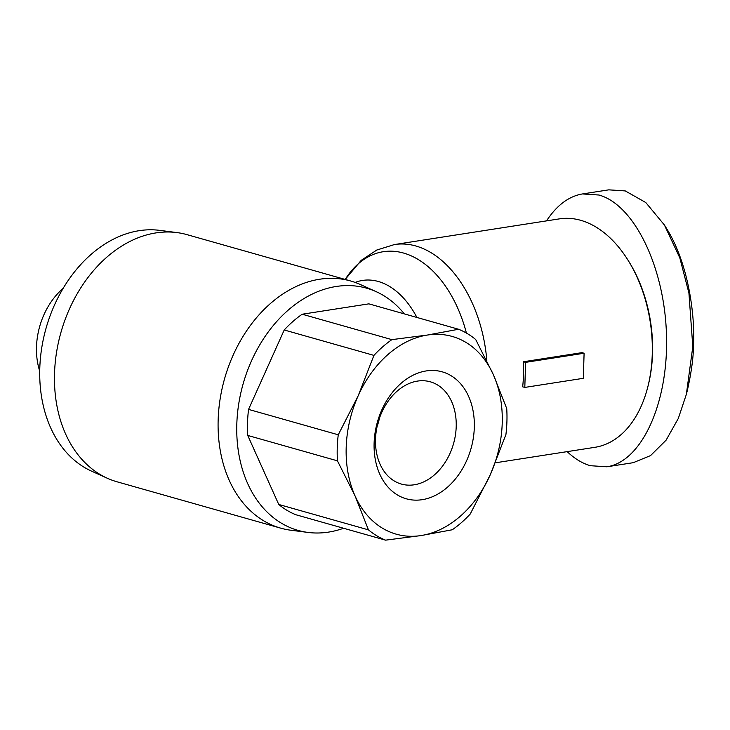 <?xml version="1.0" encoding="UTF-8"?>
<svg xmlns="http://www.w3.org/2000/svg" width="730" height="730" viewBox="0 0 730 730"><rect width="100%" height="100%" fill="white"/><g stroke="black" fill="none" stroke-linecap="round" stroke-linejoin="round"><path stroke-width="1.09" d="M486.846 360.857A115.586 73.967 -98.8 0 0 394.401 244.559L559.335 218.881A115.586 73.967 81.2 0 1 628.138 260.391A115.586 73.967 81.2 0 1 652.255 354.379A115.586 73.967 81.2 0 1 647.829 386.854A115.586 73.967 81.2 0 1 594.895 447.317L495.414 462.802M524.806 387.42L522.671 386.818A115.586 73.967 -98.8 0 0 523.529 374.417A115.586 73.967 -98.8 0 0 523.456 361.751L581.965 352.645L584.1 353.247L583.316 378.313L524.806 387.42L525.591 362.354L584.1 353.247M404.292 313.882A125.861 92.801 105.8 0 0 376.215 291.681L360.41 284.554A128.434 94.69 105.8 0 0 350.674 280.995A128.434 94.69 105.8 0 0 218.161 419.75A128.434 94.69 105.8 0 0 280.685 528.146A128.434 94.69 105.8 0 0 290.832 530.226L308.033 532.435A125.861 92.801 105.8 0 0 343.575 528.255M376.215 291.681A125.861 92.801 105.8 0 0 236.812 424.176A125.861 92.801 105.8 0 0 308.033 532.435M350.674 280.995L187.044 234.659A128.434 94.69 105.8 0 0 176.897 232.578L159.697 230.361A125.861 92.801 105.8 0 0 39.785 368.376A125.861 92.801 105.8 0 0 91.515 471.124L107.319 478.25A128.434 94.69 105.8 0 0 117.055 481.8L280.685 528.146M176.897 232.578A128.434 94.69 105.8 0 0 54.531 373.413A128.434 94.69 105.8 0 0 107.319 478.25M606.885 466.789L633.211 462.692L650.558 455.593L666.116 440.144L678.298 418.463L686.355 394.355L692.797 346.604L688.928 293.086L679.822 257.9L664.428 225.032L645.767 202.52L625.254 190.922L608.784 189.846L582.458 193.943L598.928 195.019C634.37 204.719 664.683 267.554 666.481 335.052C668.634 402.568 641.898 461.679 606.885 466.789L590.415 465.713C582.376 463.413 574.629 458.714 567.173 451.633M647.829 386.854L648.203 385.358A113.022 72.325 -98.8 0 0 652.538 353.603A113.022 72.325 -98.8 0 0 628.959 261.705L628.138 260.391M39.721 371.141A64.213 47.35 -74.2 0 1 36.5 346.905A64.213 47.35 -74.2 0 1 63.172 288.341M506.73 408.572A111.736 82.38 -74.2 0 1 506.921 421.502A111.736 82.38 -74.2 0 1 505.908 434.615L490.195 474.92A102.747 75.756 105.8 0 0 502.222 423.163A102.747 75.756 105.8 0 0 493.352 374.663L506.73 408.572M337.242 447.91A111.736 82.38 -74.2 0 1 338.255 434.797L358.22 395.696A102.747 75.756 105.8 0 0 346.193 447.454A102.747 75.756 105.8 0 0 355.072 495.953A102.747 75.756 105.8 0 0 421.064 535.564A102.747 75.756 105.8 0 0 490.195 474.92L470.239 514.02A111.736 82.38 -74.2 0 1 452.272 529.77L421.064 535.564L385.595 540.154A111.736 82.38 -74.2 0 1 368.449 529.861L355.072 495.953L337.442 460.84A111.736 82.38 -74.2 0 1 337.242 447.91M337.442 460.84L247.735 435.436A111.736 82.38 -74.2 0 1 247.534 422.506A111.736 82.38 -74.2 0 1 248.556 409.393L338.255 434.797M377.127 426.429A53.135 39.174 105.8 0 0 379.463 418.171M456.204 426.667A53.135 39.174 -74.2 0 1 401.381 484.063A53.135 39.174 -74.2 0 1 375.521 439.223A53.135 39.174 -74.2 0 1 430.344 381.817A53.135 39.174 -74.2 0 1 456.204 426.667M374.116 443.101A65.974 48.645 105.8 0 0 422.186 499.685A65.974 48.645 105.8 0 0 474.308 427.506A65.974 48.645 105.8 0 0 426.238 370.931A65.974 48.645 105.8 0 0 374.116 443.101M493.352 374.663A102.747 75.756 105.8 0 0 427.36 335.052A102.747 75.756 105.8 0 0 358.22 395.696L373.933 355.391A111.736 82.38 -74.2 0 1 391.891 339.632L427.36 335.052L458.577 329.257A111.736 82.38 -74.2 0 1 475.714 339.541L493.352 374.663M385.595 540.154L295.887 514.75A111.736 82.38 -74.2 0 1 278.741 504.457L368.449 529.861M373.933 355.391L284.226 329.987A111.736 82.38 -74.2 0 1 302.184 314.228L391.891 339.632M458.577 329.257L368.869 303.853L302.184 314.228M248.556 409.393L284.226 329.987M278.741 504.457L247.735 435.436M686.355 394.355L687.304 390.605C691.456 372.172 693.518 356.851 693.5 344.66C694.969 322.642 690.744 267.143 666.463 228.317L664.428 225.032M546.514 220.88C556.862 205.221 568.834 196.242 582.458 193.943M523.456 361.751L525.591 362.354M394.401 244.559L376.79 250.034L361.186 260.364L345.199 279.444A110.184 70.509 81.2 0 1 466.397 333.044M416.912 317.459A85.036 54.422 -98.8 0 0 355.172 282.437M692.797 346.604L693.5 344.66"/></g></svg>
